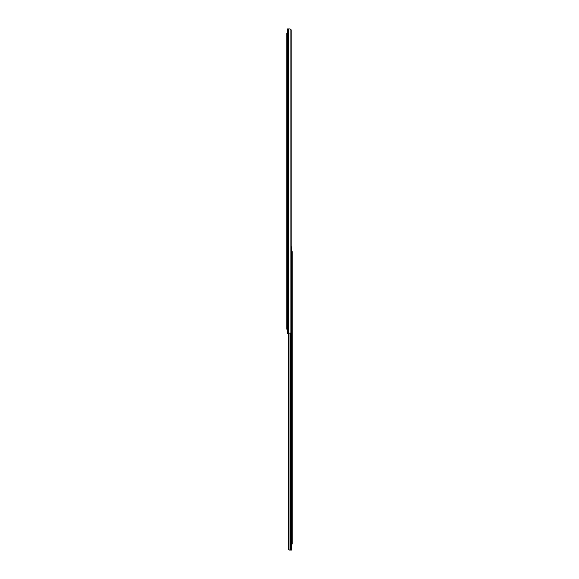 <?xml version="1.0" encoding="UTF-8"?>
<svg xmlns="http://www.w3.org/2000/svg" width="579" height="579" viewBox="0 0 579 579"><rect width="100%" height="100%" fill="white"/><g stroke="black" fill="none" stroke-linecap="round" stroke-linejoin="round"><path stroke-width="0.87" d="M287.445 332.947L287.445 332.484M289.992 28.95L287.445 28.95L287.445 333.424L290.919 332.961A1.281 0.905 90 0 0 291.128 332.143L291.128 30.231A1.281 0.905 90 0 0 290.919 29.413L289.992 28.95L290.919 29.413L290.919 332.961M287.445 329.14L286.757 329.14L286.757 327.432L287.445 327.432L287.445 329.14M287.445 33.235L286.757 33.235L287.445 33.235L287.445 327.432M287.445 34.943L286.757 34.943L286.757 327.432M286.757 34.943L286.757 33.235M291.128 246.857L291.555 246.857L291.555 550.05L289.543 550.05L288.704 549.362M288.689 549.196L288.689 333.424L288.689 549.196A0.854 0.854 0 0 0 288.972 549.833L289.37 550.036M288.972 333.424L288.972 549.833M290.325 333.388L290.325 550.05L289.543 550.05M291.555 543.971L292.243 543.971L291.555 543.971L291.555 542.255L292.243 542.255L292.243 543.971M292.243 251.655L291.555 251.655L292.243 251.655L292.243 542.255M292.243 253.37L291.555 253.37L291.555 251.655M287.944 28.95L287.944 333.424M288.508 28.95L288.508 333.424"/></g></svg>
